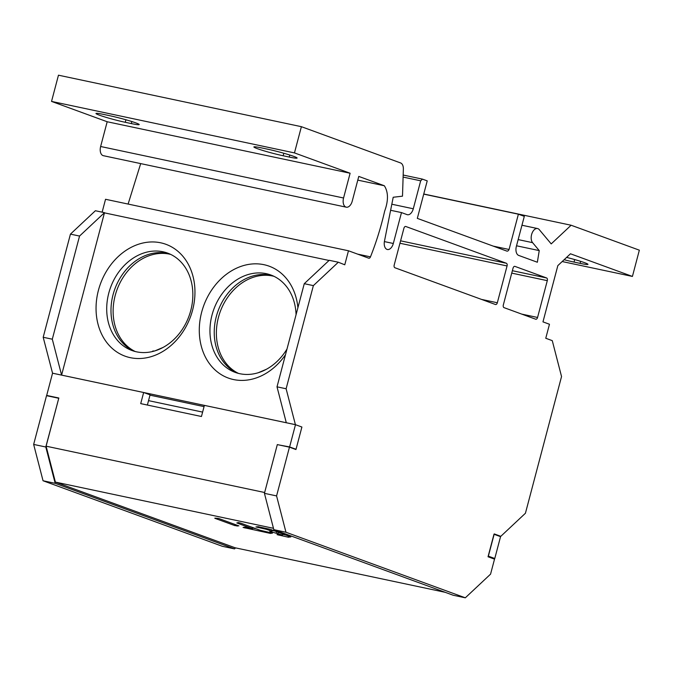<?xml version="1.0" encoding="UTF-8"?>
<svg xmlns="http://www.w3.org/2000/svg" width="673" height="673" viewBox="0 0 673 673"><rect width="100%" height="100%" fill="white"/><g stroke="black" fill="none" stroke-linecap="round" stroke-linejoin="round"><path stroke-width="1.01" d="M273.978 276.317A51.863 41.76 -69.9 0 0 218.447 317.345A51.863 41.76 -69.9 0 0 238.486 373.406M258.196 372.749L266.399 369.284M170.732 254.428A51.863 41.76 -69.9 0 0 115.201 295.464A51.863 41.76 -69.9 0 0 135.239 351.525M202.607 412.103L148.54 400.637M154.95 350.869L163.152 347.394M295.405 424.663L286.294 422.737L277.007 386.832L286.118 388.758L295.405 424.663L301.899 427.035L295.952 449.539L289.457 447.166L276.578 495.917L285.975 532.25L465.321 597.809L490.567 574.136L494.529 559.137L488.034 556.764L493.982 534.261L500.476 536.633L525.428 513.247L561.543 376.544L552.264 340.639L545.761 338.267L549.471 324.251L542.968 321.871L557.833 265.616L570.46 253.788L632.418 276.435L562.182 261.545M465.321 597.809L453.173 595.235L273.827 529.676L264.43 493.343L277.31 444.592L289.457 447.166M149.995 395.16L204.054 406.618M237.384 373.111A51.863 41.76 110.1 0 1 216.311 316.562A51.863 41.76 110.1 0 1 272.944 275.829M134.137 351.222A51.863 41.76 110.1 0 1 113.064 294.681A51.863 41.76 110.1 0 1 169.697 253.948M55.194 483.332L234.532 548.89L222.393 546.316L43.047 480.758L55.194 483.332L45.798 446.998L33.65 444.424L43.047 480.758M58.753 398.273L45.798 446.998M235.6 547.889L234.532 548.89M632.418 276.435L639.35 250.179L571.116 225.236L551.212 243.895L539.283 229.644A7.773 4.585 -78 0 0 537.55 228.542A7.773 4.585 -78 0 0 531.603 234.566A7.773 4.585 -78 0 0 532.595 242.659L539.241 250.6L537.357 262.243L518.732 255.437A7.773 4.585 102 0 1 516.376 246.352L524.309 216.353L518.387 214.191L509.066 249.473A3.113 1.834 102 0 1 506.954 251.122A3.113 1.834 102 0 1 506.803 251.079L417.319 218.372L427.229 180.869L422.467 179.127L420.675 180.81L413.289 208.773A7.681 4.526 102 0 1 407.417 214.721A7.681 4.526 102 0 1 407.047 214.62L401.487 212.584L393.318 243.483A7.773 4.585 102 0 1 387.379 249.506A7.773 4.585 102 0 1 384.476 241.111L393.209 197.256L402.496 196.163L403.363 169.142A7.773 4.585 -78 0 0 400.586 162.942L301.395 126.684L58.467 75.191L51.535 101.413L107.184 121.746L100.639 146.504A7.773 4.585 102 0 0 103.364 155.69L346.292 207.183A7.773 4.585 -78 0 1 343.567 197.997L350.111 173.239L107.184 121.746M140.691 163.606L128.106 204.07M346.292 207.183A7.773 4.585 -78 0 0 352.231 201.16L358.768 176.41L384.342 185.756C388.38 192.083 388.489 200.52 384.678 211.086C381.019 226.986 376.283 242.246 370.478 256.85A2.305 1.354 102 0 1 368.854 258.222A2.305 1.354 102 0 1 368.745 258.188L348.471 250.777L105.543 199.284L102.136 212.172M286.294 422.737L61.588 375.105L52.301 339.2L79.549 236.055L104.5 212.668L95.389 210.742L70.438 234.128L43.19 337.266L52.553 373.204L46.681 395.438L58.829 398.012L46.101 446.182L55.379 482.087L273.474 528.313M58.677 398.248L46.53 395.674L33.65 444.424M564.125 259.728A19.206 1.296 -165.2 0 0 574.027 262.083L580.101 263.37A19.206 1.296 -165.2 0 0 587.966 264.363A19.206 1.296 -165.2 0 0 566.607 257.397M286.118 388.758L313.366 285.621L338.317 262.226L344.769 264.8L348.471 250.777M301.395 126.684L294.463 152.906L350.111 173.239M403.918 228.248L394.193 265.053A2.305 1.354 102 0 0 394.891 267.745L495.463 304.507A2.305 1.354 102 0 0 495.572 304.541A2.305 1.354 102 0 0 497.339 302.757L507.063 265.953A2.305 1.354 102 0 0 506.365 263.252L405.785 226.49A2.305 1.354 102 0 0 405.676 226.465A2.305 1.354 102 0 0 403.918 228.248M537.567 317.463L547.292 280.658A2.305 1.354 102 0 0 546.594 277.957L514.921 266.382A2.305 1.354 102 0 0 514.811 266.357A2.305 1.354 102 0 0 513.053 268.14L503.328 304.945A2.305 1.354 102 0 0 504.027 307.637L535.691 319.212A2.305 1.354 102 0 0 535.809 319.246A2.305 1.354 102 0 0 537.567 317.463L521.693 314.098M285.975 532.25L273.827 529.676M276.578 495.917L264.43 493.343M329.038 260.468L104.45 212.861L61.588 375.105L52.477 373.17M338.317 262.226L329.215 260.3L304.263 283.686L313.366 285.621M277.007 386.832L304.263 283.686M192.571 310.219A59.544 47.943 -69.9 0 0 160.679 242.802A59.544 47.943 -69.9 0 0 98.435 290.265A59.544 47.943 -69.9 0 0 130.326 357.674A59.544 47.943 -69.9 0 0 192.571 310.219M297.903 307.746A59.544 47.943 -69.9 0 0 253.746 263.866A59.544 47.943 -69.9 0 0 201.673 312.146A59.544 47.943 -69.9 0 0 224.067 376.207A59.544 47.943 -69.9 0 0 285.495 354.705M52.301 339.2L43.19 337.266M79.549 236.055L70.438 234.128M370.478 256.85L357.649 254.133M294.463 152.906L51.535 101.413M283.156 155.766L289.23 157.053A19.206 1.296 -165.2 0 0 297.104 158.046A19.206 1.296 -165.2 0 0 287.228 154.243A19.206 1.296 -165.2 0 0 267.829 149.229L261.755 147.942A19.206 1.296 -165.2 0 0 253.889 146.941A19.206 1.296 -165.2 0 0 263.757 150.752A19.206 1.296 -165.2 0 0 283.156 155.766L283.821 153.242M109.926 115.756L103.852 114.469A19.206 1.296 -165.2 0 0 95.978 113.476A19.206 1.296 -165.2 0 0 105.854 117.279A19.206 1.296 -165.2 0 0 125.254 122.293L131.328 123.58A19.206 1.296 -165.2 0 0 139.202 124.572A19.206 1.296 -165.2 0 0 129.325 120.77A19.206 1.296 -165.2 0 0 109.926 115.756M401.487 212.584L390.618 210.279M420.675 180.81L403.11 177.092M422.467 179.127L403.177 175.039M493.191 246.108L509.066 249.473M518.387 214.191L423.729 194.127M539.241 250.6L516.528 245.788M571.116 225.236L423.763 194.001M190.77 310.489A51.863 41.76 -69.9 0 0 167.585 253.09A51.863 41.76 -69.9 0 0 108.782 293.117A51.863 41.76 -69.9 0 0 131.975 350.515A51.863 41.76 -69.9 0 0 190.77 310.489M296.061 314.703A51.863 41.76 -69.9 0 0 270.832 274.979A51.863 41.76 -69.9 0 0 212.029 314.998A51.863 41.76 -69.9 0 0 235.222 372.396A51.863 41.76 -69.9 0 0 287.001 349.001M154.462 351.012A41.49 2.801 -165.2 0 0 152.578 351.18M445.198 592.316L235.138 547.788L55.379 482.087M48.439 396.077L46.681 395.438M147.379 405.037L150.071 394.858L143.652 392.51L52.553 373.204M296.027 449.27L289.609 446.931L295.481 424.697L301.899 427.035L296.027 449.27L294.118 448.866M143.652 392.51L140.716 403.623L201.446 416.503L204.382 405.382L295.481 424.697M289.609 446.931L279.219 444.996M488.362 556.15L494.243 533.916L500.662 536.263L494.781 558.497L488.203 556.117M494.781 558.497L490.02 557.488M214.822 518.286L234.885 525.621L238.873 525.882L218.59 518.437L214.864 518.126M240.581 523.098L238.377 522.559L236.812 522.946L252.459 528.7L244.854 527.161L243.071 527.447L270.159 533.361L272.447 533.151L260.232 530.282L240.581 523.098M266.432 529.323L271.589 531.09L269.78 531.376L282.45 535.052L277.057 534.648L288.153 537.172L290.862 536.903L270.496 529.432L258.213 526.715L255.925 526.925L266.432 529.323L266.651 528.507M264.649 492.51L46.101 446.182M252.627 528.044L256.152 528.793M282.618 534.404L286.143 535.153M271.783 530.366L274.87 531.031M357.792 180.128L384.342 185.756M100.639 146.504L343.567 197.997M384.392 241.59L393.318 243.483M391.821 204.222L413.289 208.773M532.595 242.659L518.168 239.596M574.692 259.568L574.027 262.083M580.101 263.37L580.631 261.343M289.23 157.053L289.769 155.026M125.918 119.777L125.254 122.293M131.328 123.58L131.866 121.552M481.456 299.392L497.339 302.757M507.063 265.953L399.955 243.247M400.595 240.833L506.365 263.252M547.292 280.658L511.741 273.12M512.372 270.706L546.594 277.957M234.885 525.621L235.18 524.503M237.317 525.285L237.089 526.168M270.866 532.646L270.655 533.437M270.159 533.361L270.378 532.536M245.208 527.211L244.997 528.027M252.232 528.591L252.535 527.464M268.376 528.869L268.14 529.794M258.062 526.69L257.852 527.506M288.936 536.171L288.65 537.247M288.153 537.172L288.465 535.994M279.202 534.412L278.984 535.228M282.223 534.942L282.525 533.824M278.294 532.276L277.999 533.403M276.292 532.932L276.628 531.67M272.111 530.442L271.707 531.956M271.875 529.937L271.581 531.073L271.892 529.937M271.37 530.972L271.665 529.853M537.55 228.542L521.962 225.236M252.762 527.548L252.459 528.7M282.753 533.908L282.45 535.052"/></g></svg>
